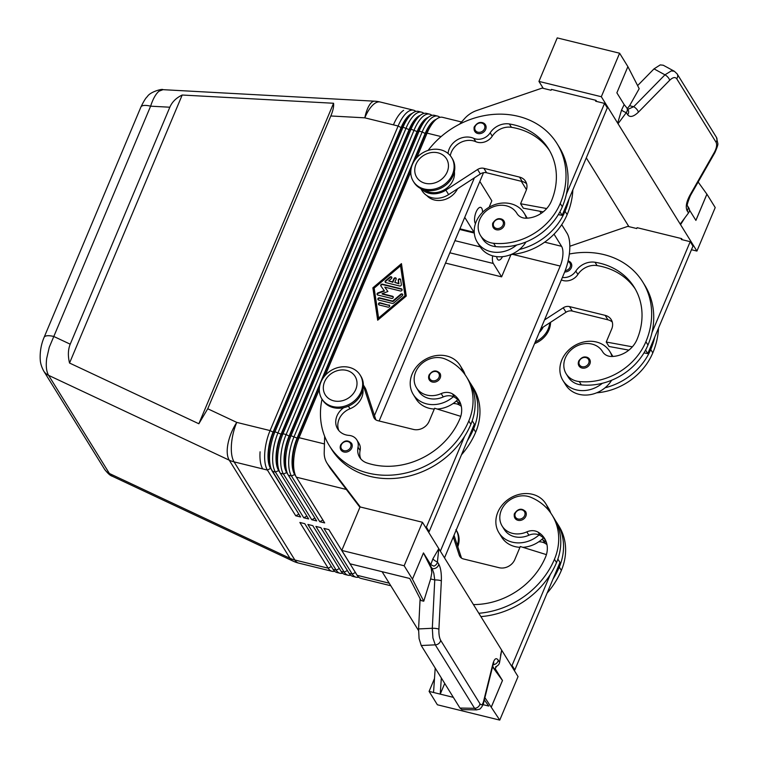 <?xml version="1.0" encoding="UTF-8"?>
<svg xmlns="http://www.w3.org/2000/svg" width="758" height="758" viewBox="0 0 758 758"><rect width="100%" height="100%" fill="white"/><g stroke="black" fill="none" stroke-linecap="round" stroke-linejoin="round"><path stroke-width="1.14" d="M340.892 449.864L340.617 445.022C344.085 440.227 347.733 439.64 351.541 443.269A6.263 5.334 148.2 0 1 351.788 447.931A6.263 5.334 148.2 0 1 346.908 451.986A6.263 5.334 148.2 0 1 341.318 450.441A6.263 5.334 148.2 0 1 340.892 449.864A6.263 5.334 148.2 0 1 340.645 445.192M322.036 399.163A80.168 68.296 -31.8 0 0 329.36 445.695A80.168 68.296 -31.8 0 0 401.209 473.958A80.168 68.296 -31.8 0 0 468.795 420.993A59.257 50.483 -31.8 0 0 466.473 376.849A59.257 50.483 -31.8 0 0 445.003 358.951A21.29 18.145 -31.8 0 0 420.482 364.825A21.29 18.145 -31.8 0 0 416.512 387.812A21.29 18.145 -31.8 0 0 424.234 394.236A21.29 18.145 -31.8 0 0 441.175 393.601A12.526 10.669 148.2 0 1 452.45 393.885A25.052 21.347 148.2 0 1 458.903 400.139A25.052 21.347 148.2 0 1 459.879 418.804A70.143 59.759 148.2 0 1 366.891 462.939A17.538 14.942 148.2 0 1 359.633 457.311A17.538 14.942 148.2 0 1 358.022 447.192A12.526 10.669 -31.8 0 0 356.866 439.972A12.526 10.669 -31.8 0 0 348.87 435.386A17.538 14.942 148.2 0 1 337.67 428.962A17.538 14.942 148.2 0 1 343.715 407.69M429.293 379.891L429.009 375.058C432.486 370.255 436.125 369.667 439.943 373.296A6.263 5.334 148.2 0 1 440.18 377.967A6.263 5.334 148.2 0 1 435.31 382.013A6.263 5.334 148.2 0 1 429.72 380.469A6.263 5.334 148.2 0 1 429.293 379.891A6.263 5.334 148.2 0 1 429.047 375.229M416.512 387.812L418.587 391.156A21.29 18.145 -31.8 0 0 426.299 397.58A21.29 18.145 -31.8 0 0 443.24 396.946A12.526 10.669 148.2 0 1 453.407 396.661A12.526 10.669 148.2 0 1 454.525 397.23A25.052 21.347 148.2 0 1 459.85 401.873M338.845 430.553A17.538 14.942 148.2 0 1 349.997 408.761A18.789 16.003 -31.8 0 0 362.949 389.129M321.828 398.822L322.52 399.94A22.55 19.206 -31.8 0 0 342.73 407.889A22.55 19.206 -31.8 0 0 361.737 392.995A22.55 19.206 -31.8 0 0 360.855 376.195L360.164 375.077A22.55 19.206 -31.8 0 0 339.954 367.128A22.55 19.206 -31.8 0 0 320.947 382.023A22.55 19.206 -31.8 0 0 321.828 398.822A22.55 19.206 -31.8 0 0 342.038 406.771A22.55 19.206 -31.8 0 0 361.045 391.877A22.55 19.206 -31.8 0 0 360.164 375.077M324.576 381.786A17.538 14.942 -31.8 0 0 333.766 400.84A17.538 14.942 -31.8 0 0 355.758 389.441A17.538 14.942 -31.8 0 0 346.567 370.387A17.538 14.942 -31.8 0 0 324.576 381.786M329.36 445.695L331.426 449.039A80.168 68.296 -31.8 0 0 464.597 436.324A80.168 68.296 -31.8 0 0 470.86 424.338A59.257 50.483 -31.8 0 0 468.548 380.194L466.473 376.849M360.325 506.988L327.987 464.55A25.052 21.347 148.2 0 1 326.992 463.1A25.052 21.347 148.2 0 1 324.216 452.554L324.651 436.305M464.597 436.324L426.403 527.18L425.333 526.924M484.902 697.625L499.759 720.1L518.046 676.591L501.692 650.184L499.588 662.331L498.252 660.18C496.177 657.338 494.368 658.626 492.842 664.046L483.576 701.349C482.571 704.874 481.368 705.67 479.966 703.746L440.663 640.292A5.012 4.273 148.2 0 1 438.835 643.485A5.012 4.273 148.2 0 1 435.272 644.85L474.584 708.304A5.012 4.273 -31.8 0 0 478.137 706.939A5.012 4.273 -31.8 0 0 479.966 703.746M422.443 522.253L360.069 506.931L341.782 550.441L404.156 565.762L422.443 522.253L501.692 650.184L500.555 655.272M432.951 558.712A5.012 1.99 -155.2 0 0 437.423 561.972L438.806 548.659L432.951 558.712L430.762 564.691L423.466 552.923L412.447 579.15L404.156 565.762M440.663 640.292C439.337 637.819 438.749 634.133 438.901 629.235L441.346 580.912C441.582 573.418 440.72 567.818 438.759 564.123L437.423 561.972A5.012 4.273 148.2 0 1 435.064 565.553A5.012 4.273 148.2 0 1 433.964 566.141A5.012 4.273 148.2 0 1 433.946 566.141L430.762 564.691M341.782 550.441L350.073 563.819L409.746 578.487L421.069 600.563L423.741 601.217L430.658 578.951L431.823 572.754L431.226 568.32L423.457 552.952M427.474 561.005L432.145 568.547L433.813 573.237L434.76 579.955L432.316 628.278L432.913 637.933L435.272 644.85L421.23 645.522L459.964 708.048L461.982 709.63L476.498 709.886M441.346 580.912A5.012 1.004 -177.1 0 0 438.74 580.183A5.012 1.004 -177.1 0 0 434.76 579.955L430.658 578.951M438.901 629.235A5.012 1.004 -177.1 0 0 436.295 628.505A5.012 1.004 -177.1 0 0 432.316 628.278L418.587 628.932L419.07 638.596L421.23 645.522M459.964 708.048L474.584 708.304L476.45 709.886L479.302 709.213C479.643 709.858 483.377 705.48 483.651 702.619A5.012 3.146 -166 0 0 483.576 701.349M483.604 702.799A5.012 3.146 -166 0 0 483.661 702.628L492.927 665.325A5.012 3.146 -166 0 0 492.842 664.046M491.468 706.721L502.488 680.495A5.012 4.273 148.2 0 1 502.459 680.495L492.539 666.888M502.488 680.495L495.201 668.727L496.528 666.329M495.628 666.841L496.376 666.396A5.012 4.273 -31.8 0 1 496.111 666.509L495.201 668.727M496.376 666.396A5.012 4.273 -31.8 0 0 497.229 665.922A5.012 4.273 -31.8 0 0 499.588 662.331M418.587 628.932L420.112 598.716M483.026 704.646L488.768 706.058L484.334 699.899M502.459 680.495L491.44 706.712M382.089 571.684L418.53 630.523M444.728 683.451L440.237 694.129L429.094 691.391L437.385 704.779L499.759 720.1M453.331 697.351L440.237 694.129L441.336 677.974M435.206 668.092L433.548 692.49M434.495 678.543L429.094 691.391M480.894 616.614A80.168 68.296 -31.8 0 0 550.251 574.602L512.057 665.458L510.987 665.202M423.741 601.217L412.447 579.15M557.879 559.044L559.991 562.455L514.824 669.92L513.753 669.655M514.824 669.92L512.057 665.458M453.293 536.967L459.244 555.188A7.514 6.405 -31.8 0 0 459.793 556.381A7.514 6.405 -31.8 0 0 463.441 558.949L499.077 567.704A12.526 10.669 -31.8 0 0 514.796 559.565L520.282 546.518L546.414 554.629M454.033 535.214L461.508 558.125M553.018 579.065A80.168 68.296 -31.8 0 0 559.281 567.079A59.257 50.483 -31.8 0 0 556.959 522.925A59.257 50.483 -31.8 0 0 555.51 520.737M543.42 537.896A27.553 23.479 148.2 0 1 541.828 539.393A12.526 10.669 148.2 0 1 542.946 539.961A25.052 21.347 148.2 0 1 546.471 542.633M541.828 539.393A27.553 23.479 148.2 0 1 522.849 547.314M519.941 547.323A27.553 23.479 148.2 0 1 515.042 546.613A27.553 23.479 148.2 0 1 501.682 537.195L498.916 532.732A27.553 23.479 148.2 0 1 502.734 504.402A27.553 23.479 148.2 0 1 532.4 494.292A27.553 23.479 148.2 0 1 545.769 503.71A27.553 23.479 148.2 0 1 548.29 509.859M545.769 503.71L548.527 508.173A27.553 23.479 148.2 0 1 550.687 512.948M473.437 604.571A70.143 59.759 -31.8 0 0 545.533 557.083A25.052 21.347 -31.8 0 0 544.557 538.417A25.052 21.347 -31.8 0 0 538.104 532.163A12.526 10.669 -31.8 0 0 526.829 531.879A21.29 18.145 148.2 0 1 509.888 532.514A21.29 18.145 148.2 0 1 502.166 526.09L504.241 529.435A21.29 18.145 -31.8 0 0 511.953 535.859A21.29 18.145 -31.8 0 0 528.894 535.224A12.526 10.669 148.2 0 1 539.071 534.94A27.553 23.479 148.2 0 1 512.285 542.15A27.553 23.479 148.2 0 1 498.916 532.732M360.799 458.903A17.538 14.942 148.2 0 1 360.088 450.536A12.526 10.669 -31.8 0 0 358.941 443.316L356.866 439.972M453.407 396.661A27.553 23.479 148.2 0 1 426.631 403.872A27.553 23.479 148.2 0 1 413.262 394.454A27.553 23.479 148.2 0 1 417.08 366.123A27.553 23.479 148.2 0 1 446.746 356.014A27.553 23.479 148.2 0 1 460.115 365.432A27.553 23.479 148.2 0 1 462.636 371.581M434.287 409.045A27.553 23.479 148.2 0 1 429.388 408.335A27.553 23.479 148.2 0 1 416.028 398.916L413.262 394.454M460.115 365.432L462.873 369.895A27.553 23.479 148.2 0 1 465.033 374.67M457.766 399.618A27.553 23.479 148.2 0 1 456.174 401.124A27.553 23.479 148.2 0 1 437.195 409.036M472.225 420.766L474.337 424.177L467.364 440.786A80.168 68.296 -31.8 0 0 473.627 428.801A59.257 50.483 -31.8 0 0 471.305 384.647L473.38 387.992A59.257 50.483 148.2 0 1 475.702 432.145A80.168 68.296 148.2 0 1 461.461 454.819M461.328 406.354A25.052 21.347 -31.8 0 0 459.357 405.028A12.526 10.669 -31.8 0 0 453.047 403.559M439.924 117.357A30.064 12.081 103.8 0 0 437.631 116.116A30.064 12.081 103.8 0 0 432.363 117.386A30.064 12.081 103.8 0 0 422.178 131.92L294.151 436.494A30.064 12.081 103.8 0 0 288.817 458.865A30.064 12.081 103.8 0 0 291.46 475.977L319.781 521.703L324.68 522.906L296.359 477.18A30.064 12.081 -76.2 0 1 295.743 476.043A30.064 12.081 -76.2 0 1 293.716 460.078A30.064 12.081 -76.2 0 1 299.05 437.698L319.326 389.451M325.286 375.267L410.779 171.905M416.739 157.721L427.076 133.133A30.064 12.081 -76.2 0 1 436.655 119.015A30.064 12.081 -76.2 0 1 437.262 118.589A30.064 12.081 -76.2 0 1 442.539 117.319L461.537 121.981M474.394 177.836L374.461 415.574M406.269 296.027L377.683 320.208L372.87 287.822L401.456 263.642L406.269 296.027M401.55 264.248L373.144 288.267L377.872 320.047M378.593 318.028L378.877 318.474L405.265 296.16L400.546 265.821L374.158 288.135L378.593 318.028L404.99 295.715L405.265 296.16M404.99 295.715L400.546 265.821M449.845 252.793L493.316 263.481L501.606 276.859L510.996 254.536A59.257 50.483 -31.8 0 0 567.145 214.599A80.168 68.296 -31.8 0 0 572.849 189.832M426.839 195.592A18.789 16.003 -31.8 0 0 457.529 188.789M421.259 188.808A20.04 17.074 -31.8 0 0 445.875 190.116L477.587 169.508A7.514 6.405 148.2 0 1 483.86 168.323L519.505 177.078A12.526 10.669 148.2 0 1 525.578 181.361A12.526 10.669 148.2 0 1 526.071 190.694L520.585 203.741L523.352 208.204L543.221 211.852M420.728 188.553L422.178 190.883A20.04 17.074 -31.8 0 0 448.632 194.579L480.354 173.961A7.514 6.405 148.2 0 1 486.627 172.777L522.271 181.532A12.526 10.669 148.2 0 1 526.639 183.787M549.588 150.69A70.143 59.759 -31.8 0 0 511.451 127.316A17.538 14.942 -31.8 0 0 492.245 136.165A12.526 10.669 148.2 0 1 475.806 141.689A17.538 14.942 -31.8 0 0 450.28 155.674M454.393 171.583A18.789 16.003 148.2 0 1 444.88 189.481A18.789 16.003 148.2 0 1 424.622 190.031M520.585 203.741L546.707 208.545M559.935 211.785L562.133 215.329L558.314 214.628M428.128 150.397A80.168 68.296 148.2 0 1 557.102 143.717L559.177 147.061A80.168 68.296 148.2 0 1 566.349 194.256L604.543 103.401L607.31 107.863L562.133 215.329M604.543 103.401L595.636 101.212L595.996 100.34L551.445 89.397L551.085 90.268L542.169 88.08L476.82 110.478A25.052 21.347 -31.8 0 0 464.626 118.551L459.604 124.141M627.254 108.584L629.585 105.722L639.193 88.686L627.889 66.628L619.608 53.221L601.321 96.73L680.561 224.662L684.881 217.792M601.321 96.73L538.947 81.409L543.24 88.345M628.894 226.623L586.294 157.853M689.477 210.032L695.901 220.398L706.92 194.181L715.211 207.559L696.924 251.069L691.457 249.723M696.924 251.069L680.561 224.662L680.589 223.563L688.491 212.96A5.012 4.273 -31.8 0 0 689.306 209A5.012 4.273 -31.8 0 0 688.918 208.137A5.012 4.273 -31.8 0 0 688.861 208.052A5.012 4.273 -31.8 0 0 688.842 208.024L688.605 208.63M682.352 239.755L681.65 238.618L637.099 227.675L636.739 228.546L627.823 226.358L569.827 246.246M596.698 101.477L595.996 100.34M716.026 142.201C717.201 144.645 716.642 148.047 714.33 152.405L689.875 195.318L690.396 195.621L714.841 152.699C717.248 147.279 718.233 144.191 717.807 143.433L716.452 137.378L677.15 73.924A5.012 4.273 148.2 0 1 677.661 75.336A5.012 4.273 148.2 0 1 676.723 78.747L716.026 142.201A5.012 4.273 -31.8 0 0 716.964 138.79A5.012 4.273 -31.8 0 0 716.462 137.378M676.998 73.697A5.012 4.273 148.2 0 1 677.15 73.924L674.364 71.261L671.275 70.911L664.965 74.824A5.012 2.141 44.4 0 1 667.997 77.307A5.012 2.141 44.4 0 1 669.655 80.291C672.82 77.307 675.17 76.785 676.723 78.747M674.355 71.261L663.222 65.216L660.227 64.913L654.012 68.874L664.965 74.824L633.688 106.726A5.012 2.141 44.4 0 1 636.72 109.199A5.012 2.141 44.4 0 1 638.378 112.193L669.655 80.291M629.585 105.722L633.688 106.726L627.747 109.389M627.899 66.609L616.87 92.827L624.166 104.604L621.588 109.957L617.675 123.147L618.414 123.203L626.316 112.601A5.012 1.364 20.9 0 1 621.588 109.957M624.166 104.604L626.639 107.617M626.677 107.655A5.012 4.273 148.2 0 1 626.695 107.693A5.012 4.273 148.2 0 1 626.752 107.778A5.012 4.273 148.2 0 1 627.141 108.631A5.012 4.273 148.2 0 1 626.316 112.601L627.652 114.752C629.955 117.642 633.527 116.789 638.378 112.193M637.611 85.607L654.012 68.874M698.146 182.024L706.892 194.171L695.882 220.37M612.019 356.487A27.553 23.479 -31.8 0 0 609.783 351.428A27.553 23.479 -31.8 0 0 596.413 342.01A27.553 23.479 -31.8 0 0 566.747 352.119A27.553 23.479 -31.8 0 0 562.929 380.45L565.695 384.912A27.553 23.479 -31.8 0 0 579.055 394.331A27.553 23.479 -31.8 0 0 605.083 387.764A59.257 50.483 148.2 0 0 650.734 349.533A80.168 68.296 148.2 0 0 654.77 336.997L692.964 246.142L690.197 241.679L681.29 239.49L681.65 238.618M619.608 53.221L557.234 37.9L538.947 81.409M658.503 328.11A80.168 68.296 148.2 0 1 652.799 352.877A59.257 50.483 148.2 0 1 596.641 392.815M543.192 327.068A18.789 16.003 148.2 0 1 539.241 332.516M612.881 356.45A27.553 23.479 -31.8 0 0 612.54 355.89A27.553 23.479 -31.8 0 0 611.014 353.749M562.929 380.45A27.553 23.479 -31.8 0 0 576.298 389.868A27.553 23.479 -31.8 0 0 602.316 383.302A59.257 50.483 148.2 0 1 581.348 384.903A21.29 18.145 148.2 0 1 568.254 377.152L566.179 373.808A21.29 18.145 -31.8 0 0 579.283 381.558A59.257 50.483 -31.8 0 0 645.892 341.725A80.168 68.296 -31.8 0 0 642.756 281.995A80.168 68.296 -31.8 0 0 569.343 254.025M611.64 380.251A27.553 23.479 148.2 0 1 605.083 387.764M562.389 277.456A12.526 10.669 -31.8 0 0 575.824 271.099A17.538 14.942 148.2 0 1 595.03 262.249A70.143 59.759 148.2 0 1 634.238 287.273A70.143 59.759 148.2 0 1 636.985 339.537A25.052 21.347 148.2 0 1 611.952 356.487A12.526 10.669 148.2 0 1 602.686 351.873A12.526 10.669 148.2 0 1 602.572 351.693A21.29 18.145 -31.8 0 0 602.383 351.38A21.29 18.145 -31.8 0 0 589.288 343.63A21.29 18.145 -31.8 0 0 568.187 353.067A21.29 18.145 -31.8 0 0 566.179 373.808M654.77 336.997L647.787 353.607L643.968 352.906M568.121 260.932A6.263 5.334 148.2 0 1 571.077 263.054A6.263 5.334 148.2 0 1 571.324 267.726A6.263 5.334 148.2 0 1 564.691 271.961M583.253 357.255A6.263 5.334 148.2 0 1 589.61 359.292A6.263 5.334 148.2 0 1 589.857 363.963A6.263 5.334 148.2 0 1 584.57 368.094A6.263 5.334 148.2 0 1 578.96 365.887A6.263 5.334 148.2 0 1 578.714 361.225M642.756 281.995L644.831 285.34A80.168 68.296 148.2 0 1 652.003 332.535A80.168 68.296 148.2 0 1 647.967 345.07A59.257 50.483 148.2 0 1 602.316 383.302M635.242 288.969A70.143 59.759 -31.8 0 0 597.105 265.594A17.538 14.942 -31.8 0 0 577.899 274.443A12.526 10.669 148.2 0 1 561.46 279.967A17.538 14.942 -31.8 0 0 561.346 279.92M566.349 194.256A80.168 68.296 148.2 0 1 562.313 206.792A59.257 50.483 148.2 0 1 516.662 245.024A59.257 50.483 148.2 0 1 495.694 246.625A21.29 18.145 148.2 0 1 482.6 238.874L480.525 235.53A21.29 18.145 148.2 0 1 482.533 214.789A21.29 18.145 148.2 0 1 503.634 205.352A21.29 18.145 148.2 0 1 516.729 213.102A21.29 18.145 148.2 0 1 516.918 213.415A12.526 10.669 -31.8 0 0 517.032 213.595A12.526 10.669 -31.8 0 0 526.298 218.209A25.052 21.347 -31.8 0 0 551.331 201.258A70.143 59.759 -31.8 0 0 548.584 148.994A70.143 59.759 -31.8 0 0 509.376 123.971A17.538 14.942 -31.8 0 0 490.17 132.821A12.526 10.669 148.2 0 1 473.731 138.344A17.538 14.942 -31.8 0 0 448.044 153.457M526.365 218.209A27.553 23.479 -31.8 0 0 524.129 213.15A27.553 23.479 -31.8 0 0 510.759 203.731A27.553 23.479 -31.8 0 0 481.093 213.841A27.553 23.479 -31.8 0 0 477.275 242.172A27.553 23.479 -31.8 0 0 490.644 251.59A27.553 23.479 -31.8 0 0 516.662 245.024M477.275 242.172L480.041 246.634A27.553 23.479 -31.8 0 0 493.401 256.052A27.553 23.479 -31.8 0 0 519.429 249.486A27.553 23.479 148.2 0 0 525.986 241.973M527.227 218.171A27.553 23.479 -31.8 0 0 526.886 217.612L524.129 213.15M557.102 143.717A80.168 68.296 148.2 0 1 560.238 203.447A59.257 50.483 148.2 0 1 493.629 243.28A21.29 18.145 148.2 0 1 480.525 235.53M497.599 218.977A6.263 5.334 148.2 0 1 503.956 221.014A6.263 5.334 148.2 0 1 504.193 225.685A6.263 5.334 148.2 0 1 498.916 229.816A6.263 5.334 148.2 0 1 493.306 227.608A6.263 5.334 148.2 0 1 493.06 222.947M479.075 122.739A6.263 5.334 148.2 0 1 485.423 124.776A6.263 5.334 148.2 0 1 485.67 129.447A6.263 5.334 148.2 0 1 480.392 133.579A6.263 5.334 148.2 0 1 474.773 131.371A6.263 5.334 148.2 0 1 474.527 126.709M569.116 198.719A80.168 68.296 148.2 0 1 565.07 211.255A59.257 50.483 148.2 0 1 519.429 249.486M451.607 157.531L452.299 158.649A22.55 19.206 148.2 0 1 453.18 175.449A22.55 19.206 148.2 0 1 434.173 190.343A22.55 19.206 148.2 0 1 413.972 182.394L413.281 181.276A22.55 19.206 148.2 0 1 412.399 164.477A22.55 19.206 148.2 0 1 431.406 149.582A22.55 19.206 148.2 0 1 451.616 157.531A22.55 19.206 148.2 0 1 452.498 174.331A22.55 19.206 148.2 0 1 433.481 189.225A22.55 19.206 148.2 0 1 413.281 181.276M447.211 171.895A17.538 14.942 148.2 0 1 425.219 183.294A17.538 14.942 148.2 0 1 416.019 164.23A17.538 14.942 148.2 0 1 438.02 152.841A17.538 14.942 148.2 0 1 447.211 171.895M549.777 322.785A22.55 19.206 148.2 0 1 548.233 328.887A22.55 19.206 148.2 0 1 535.3 341.896M550.545 322.292A22.55 19.206 148.2 0 1 548.925 330.005A22.55 19.206 148.2 0 1 534.58 343.601M444.51 557.869L564.359 272.747A30.064 12.081 -76.2 0 0 569.694 250.367A30.064 12.081 -76.2 0 0 567.05 233.256L561.725 224.671M390.787 585.735L360.95 578.401A30.064 12.081 -76.2 0 1 357.151 575.313L328.83 529.596L323.931 528.392L352.252 574.109A30.064 12.081 103.8 0 0 356.052 577.198A30.064 12.081 103.8 0 0 358.657 577.16M356.052 577.198L352.934 576.431A30.064 12.081 -76.2 0 1 349.135 573.342L320.814 527.625L315.906 526.422L344.227 572.138A30.064 12.081 103.8 0 0 348.036 575.227L344.909 574.46A30.064 12.081 -76.2 0 1 341.109 571.371L312.789 525.654L307.89 524.451L336.211 570.168A30.064 12.081 103.8 0 0 340.01 573.256L336.893 572.489A30.064 12.081 -76.2 0 1 333.094 569.4L304.773 523.683L299.874 522.48L328.195 568.197A30.064 12.081 103.8 0 0 331.995 571.286A30.064 12.081 103.8 0 0 334.6 571.248M431.908 115.387A30.064 12.081 103.8 0 0 429.615 114.145A30.064 12.081 103.8 0 0 424.347 115.415A30.064 12.081 103.8 0 0 414.152 129.959L286.126 434.524A30.064 12.081 103.8 0 0 280.792 456.903A30.064 12.081 103.8 0 0 283.445 474.006L311.765 519.732L316.664 520.935L288.343 475.209A30.064 12.081 -76.2 0 1 287.718 474.072A30.064 12.081 -76.2 0 1 285.7 458.107A30.064 12.081 -76.2 0 1 291.025 435.727L419.06 131.162A30.064 12.081 -76.2 0 1 428.64 117.045A30.064 12.081 -76.2 0 1 429.246 116.618A30.064 12.081 -76.2 0 1 434.514 115.349L437.631 116.116M423.893 113.416A30.064 12.081 103.8 0 0 421.6 112.175A30.064 12.081 103.8 0 0 416.322 113.444A30.064 12.081 103.8 0 0 406.136 127.988L278.11 432.553A30.064 12.081 103.8 0 0 272.776 454.933A30.064 12.081 103.8 0 0 275.419 472.035L303.75 517.761L308.648 518.965L280.327 473.238A30.064 12.081 -76.2 0 1 279.702 472.101A30.064 12.081 -76.2 0 1 277.674 456.136A30.064 12.081 -76.2 0 1 283.009 433.756L411.035 129.192A30.064 12.081 -76.2 0 1 420.614 115.074A30.064 12.081 -76.2 0 1 421.221 114.648A30.064 12.081 -76.2 0 1 426.498 113.378L429.615 114.145M415.867 111.445A30.064 12.081 103.8 0 0 413.574 110.204A30.064 12.081 103.8 0 0 408.306 111.473A30.064 12.081 103.8 0 0 398.121 126.017L270.085 430.582A30.064 12.081 103.8 0 0 264.76 452.962A30.064 12.081 103.8 0 0 267.403 470.064L295.724 515.791L300.623 516.994L272.302 471.268A30.064 12.081 -76.2 0 1 271.686 470.131A30.064 12.081 -76.2 0 1 269.659 454.165A30.064 12.081 -76.2 0 1 274.993 431.785L403.019 127.221A30.064 12.081 -76.2 0 1 412.598 113.103A30.064 12.081 -76.2 0 1 413.205 112.677A30.064 12.081 -76.2 0 1 418.482 111.407L421.6 112.175M340.01 573.256A30.064 12.081 103.8 0 0 342.616 573.219M328.82 529.596L355.388 572.48A27.553 11.076 103.8 0 0 355.53 572.707M348.036 575.227A30.064 12.081 103.8 0 0 350.641 575.189M320.805 527.625L347.372 570.509A27.553 11.076 103.8 0 0 347.515 570.736M312.789 525.654L339.357 568.538A27.553 11.076 103.8 0 0 339.499 568.765M304.763 523.683L331.331 566.567A27.553 11.076 103.8 0 0 331.473 566.795M207.739 408.761L198.842 423.76L69.537 363.035C67.803 355.834 68.031 349.552 70.219 344.189L169.83 107.219C172.132 101.913 176.254 97.848 182.195 95.025L333.567 103.259C333.946 106.423 333.027 110.668 330.82 115.974L207.739 408.761L236.761 422.396A30.064 13.767 115.2 0 0 228.016 443.572A30.064 13.767 115.2 0 0 229.248 460.182A30.064 25.611 -31.8 0 0 231.597 461.139A30.064 25.611 -31.8 0 0 234.08 461.878L262.723 468.918A30.064 12.081 -76.2 0 1 260.079 451.806A30.064 12.081 103.8 0 0 262.723 468.918L267.403 470.064L270.549 468.435A27.553 11.076 -76.2 0 1 268.124 452.753A27.553 11.076 -76.2 0 1 273.003 432.24L401.039 127.676A27.553 11.076 -76.2 0 1 410.372 114.344A27.553 11.076 -76.2 0 1 412.181 113.416M43.481 370.643A15.027 12.81 -31.8 0 0 43.708 371.032A15.027 12.81 -31.8 0 0 48.607 375.352L229.248 460.182L290.03 558.314L109.389 473.485A15.027 12.81 148.2 0 1 104.519 469.193A15.027 12.81 148.2 0 1 104.5 469.164C107.674 473.343 110.28 475.702 112.317 476.242L109.389 473.485L48.607 375.352C46.39 371.562 45.755 365.924 46.693 358.42L49.27 347.249L53.799 336.476A15.027 5.041 -157.2 0 0 45.565 336.116A15.027 5.041 -157.2 0 0 44.097 337.338A15.027 5.041 -157.2 0 0 44.011 337.566M104.519 469.193L43.727 371.06A15.027 12.81 -31.8 0 0 43.727 371.06C39.852 363.821 40.335 359.311 40.193 359.065C39.909 351.39 41.216 344.141 44.106 337.338L140.903 107.039A15.027 5.041 22.8 0 1 142.371 105.817A15.027 5.041 22.8 0 1 150.615 106.177C152.974 98.9 155.769 93.907 159.019 91.197L162.979 89.671L374.708 101.193A30.064 9.968 93.1 0 0 371.278 102.747A30.064 9.968 93.1 0 0 364.788 117.831A30.064 12.081 -76.2 0 1 380.251 102.017A30.064 30.064 0 0 0 374.708 101.193M330.82 115.974L364.788 117.831L393.44 124.862A30.064 12.081 -76.2 0 1 403.626 110.327A30.064 12.081 103.8 0 0 393.44 124.862L398.121 126.017L401.484 127.789L273.449 432.354A27.553 11.076 103.8 0 0 268.569 452.867A27.553 11.076 103.8 0 0 270.426 467.506L271.686 470.131M319.781 521.703L322.927 520.073L294.606 474.347A27.553 11.076 -76.2 0 1 292.181 458.666A27.553 11.076 -76.2 0 1 297.07 438.152L425.096 133.588A27.553 11.076 -76.2 0 1 434.429 120.257A27.553 11.076 -76.2 0 1 436.238 119.328M311.765 519.732L314.911 518.102L286.581 472.376A27.553 11.076 -76.2 0 1 284.155 456.695A27.553 11.076 -76.2 0 1 289.044 436.182L417.071 131.617A27.553 11.076 -76.2 0 1 426.413 118.286A27.553 11.076 -76.2 0 1 428.223 117.357M303.75 517.761L306.895 516.132L278.565 470.405A27.553 11.076 -76.2 0 1 276.139 454.724A27.553 11.076 -76.2 0 1 281.029 434.211L409.055 129.646A27.553 11.076 -76.2 0 1 418.397 116.315A27.553 11.076 -76.2 0 1 420.197 115.387M69.537 363.035L182.195 95.025M198.842 423.76L333.567 103.259M493.316 263.481A10.025 4.027 -76.2 0 1 492.435 257.777A10.025 4.027 -76.2 0 1 492.653 255.853M474.262 232.64A10.025 4.027 -76.2 0 1 473.977 232.251L459.926 228.802M464.739 217.347L473.977 232.251M489.137 207.218L491.828 200.823L479.833 181.446M502.516 256.649A8.764 3.525 -76.2 0 1 498.556 260.079A8.764 3.525 -76.2 0 1 497.447 259.179A8.764 3.525 -76.2 0 1 496.698 256.63M501.606 276.859L445.514 263.073M475.446 223.648A8.764 3.525 -76.2 0 1 475.342 223.496A8.764 3.525 -76.2 0 1 475.569 213.472A8.764 3.525 -76.2 0 1 480.629 207.37A8.764 3.525 -76.2 0 1 481.747 208.27A8.764 3.525 -76.2 0 1 482.552 212.278M521.286 181.295L526.459 189.642M539.829 211.236L541.155 213.368M554.032 234.165L561.564 246.312A15.027 6.045 -76.2 0 1 560.219 266.058L440.36 551.18M379.133 421.003L483.509 172.701M270.919 468.529L298.87 514.161L295.724 515.791M412.598 113.103L410.267 114.846A27.553 11.076 103.8 0 0 401.484 127.789L403.019 127.221L409.5 129.76L281.474 434.325A27.553 11.076 103.8 0 0 276.585 454.838A27.553 11.076 103.8 0 0 278.442 469.477L279.702 472.101M420.614 115.074L418.283 116.817A27.553 11.076 103.8 0 0 409.5 129.76L411.035 129.192L417.516 131.731L289.49 436.295A27.553 11.076 103.8 0 0 284.601 456.809A27.553 11.076 103.8 0 0 286.458 471.448L287.718 474.072M428.64 117.045L426.299 118.788A27.553 11.076 103.8 0 0 417.516 131.731L419.06 131.162L422.178 131.92L425.541 133.692L413.697 161.88M411.471 167.167L322.245 379.426M320.018 384.713L297.515 438.266A27.553 11.076 103.8 0 0 292.626 458.779A27.553 11.076 103.8 0 0 294.483 473.409L295.743 476.043M436.655 119.015L434.325 120.759A27.553 11.076 103.8 0 0 425.541 133.692L427.076 133.133L441.128 136.582M399.703 286.012L385.841 282.611A1.251 1.071 148.2 0 1 385.557 280.735L389.953 277.021A1.251 1.071 148.2 0 1 391.431 278.584L388.683 280.905L392.568 281.862L393.942 278.593A1.251 1.071 148.2 0 1 396.169 279.143L394.795 282.412L398.689 283.369L398.225 280.252A1.251 1.071 148.2 0 1 400.612 279.636L401.352 284.62A1.251 1.071 148.2 0 1 399.703 286.012M388.949 304.972A1.251 1.071 148.2 0 1 388.039 307.151L379.218 304.981A1.251 1.071 148.2 0 1 380.128 302.802L389.224 305.417L380.402 303.247A1.251 1.071 -31.8 0 0 378.782 304.754M393.582 303.115A1.251 1.071 148.2 0 1 392.388 303.418L378.517 300.007A1.251 1.071 148.2 0 1 379.436 297.837L392.663 301.087L400.906 294.113A1.251 1.071 148.2 0 1 402.375 295.667L393.582 303.115M382.051 293.678L392.606 296.274A1.251 1.071 148.2 0 1 391.696 298.444L377.778 295.033A1.251 1.071 148.2 0 1 377.939 292.901L384.173 290.598L380.867 285.946A1.251 1.071 148.2 0 1 382.354 284.155L401.361 288.817A1.251 1.071 148.2 0 1 400.442 290.996L384.789 287.149L387.897 291.517L382.051 293.678L382.326 294.123L392.881 296.719A1.251 1.071 -31.8 0 1 393.326 296.946M400.594 279.531A1.251 1.071 -31.8 0 0 398.509 280.697L398.964 283.814L394.795 282.412M396.226 278.451A1.251 1.071 -31.8 0 0 394.217 279.048L392.852 282.308L388.683 280.905M391.867 277.381A1.251 1.071 -31.8 0 0 390.228 277.466L385.831 281.18A1.251 1.071 -31.8 0 0 385.396 282.383M402.811 294.474A1.251 1.071 -31.8 0 0 401.181 294.559L392.938 301.532L379.711 298.282A1.251 1.071 -31.8 0 0 378.081 299.789M387.869 291.527L384.789 287.149M402.072 289.49A1.251 1.071 -31.8 0 0 401.636 289.262L382.629 284.601A1.251 1.071 -31.8 0 0 381.028 286.173M384.173 290.598L384.448 291.044L378.214 293.355A1.251 1.071 -31.8 0 0 377.342 294.805M540.909 328.555L566.008 312.239A7.514 6.405 148.2 0 1 572.281 311.055L607.925 319.81A12.526 10.669 148.2 0 1 612.293 322.065M544.519 319.942L563.241 307.786A7.514 6.405 148.2 0 1 569.523 306.602L605.159 315.356A12.526 10.669 148.2 0 1 611.232 319.639A12.526 10.669 148.2 0 1 611.725 328.963L606.239 342.019L609.006 346.482L628.875 350.13M647.787 353.607L645.589 350.063M652.003 332.535L690.197 241.679M606.239 342.019L632.361 346.823M456.174 401.124A12.526 10.669 148.2 0 1 457.292 401.683A25.052 21.347 148.2 0 1 460.817 404.355M471.305 384.647A59.257 50.483 -31.8 0 0 469.856 382.458M363.357 385.576A20.04 17.074 148.2 0 1 363.508 386.04L373.59 416.919A7.514 6.405 -31.8 0 0 374.139 418.103A7.514 6.405 -31.8 0 0 377.787 420.671L413.423 429.426A12.526 10.669 -31.8 0 0 429.132 421.287L434.628 408.24L460.76 416.35M363.357 384.998L364.806 387.329A20.04 17.074 148.2 0 1 366.275 390.503L375.854 419.847M359.917 507.291L330.753 469.003A25.052 21.347 148.2 0 1 329.758 467.563L326.992 463.1M426.403 527.18L429.17 531.642L428.099 531.377M467.364 440.786L429.17 531.642M539.071 534.94A12.526 10.669 148.2 0 1 540.179 535.508A25.052 21.347 148.2 0 1 545.504 540.151M550.251 574.602A80.168 68.296 -31.8 0 0 556.514 562.616A59.257 50.483 -31.8 0 0 554.202 518.472L552.127 515.127A59.257 50.483 148.2 0 1 554.449 559.271A80.168 68.296 148.2 0 1 478.829 613.269M502.166 526.09A21.29 18.145 148.2 0 1 506.136 503.104A21.29 18.145 148.2 0 1 530.657 497.229A59.257 50.483 148.2 0 1 552.127 515.127M515.374 518.747A6.263 5.334 -31.8 0 0 520.964 520.291A6.263 5.334 -31.8 0 0 525.834 516.245A6.263 5.334 -31.8 0 0 525.597 511.574C521.798 507.945 518.159 508.533 514.663 513.337C513.981 514.123 514.076 515.743 514.947 518.169A6.263 5.334 -31.8 0 0 515.374 518.747M514.701 513.507A6.263 5.334 -31.8 0 0 514.947 518.169M547.115 593.097A80.168 68.296 -31.8 0 0 561.356 570.423A59.257 50.483 -31.8 0 0 559.034 526.27L556.959 522.925M538.701 541.837A12.526 10.669 148.2 0 1 545.021 543.306A25.052 21.347 148.2 0 1 546.982 544.632M457.273 545.163A22.55 19.206 -31.8 0 0 456.183 530.107M457.794 546.745A22.55 19.206 -31.8 0 0 456.591 530.752L455.899 529.634M341.83 449.371A5.259 4.482 -31.8 0 0 346.52 450.669A5.259 4.482 -31.8 0 0 350.622 447.267A5.259 4.482 -31.8 0 0 347.865 441.554A5.259 4.482 -31.8 0 0 341.261 444.965A5.259 4.482 -31.8 0 0 341.83 449.371M349.997 408.761L348.396 406.174M430.222 379.407A5.259 4.482 -31.8 0 0 434.921 380.706A5.259 4.482 -31.8 0 0 439.015 377.294A5.259 4.482 -31.8 0 0 436.257 371.581A5.259 4.482 -31.8 0 0 429.663 375.002A5.259 4.482 -31.8 0 0 430.222 379.407M470.86 424.338L468.795 420.993M438.759 564.123A5.012 4.273 148.2 0 1 436.4 567.714A5.012 4.273 148.2 0 1 432.145 568.547L431.226 568.32M493.079 664.728A5.012 4.273 -31.8 0 0 495.903 663.771A5.012 4.273 -31.8 0 0 498.252 660.18M492.691 666.282L496.319 672.147M460.608 557.405L459.244 555.188M360.088 450.536L358.022 447.192M454.525 397.23L452.45 393.885M443.24 396.946L441.175 393.601M324.452 443.932L299.05 437.698L297.515 438.266L291.025 435.727L289.49 436.295L286.126 434.524L283.009 433.756L281.474 434.325L274.993 431.785L273.449 432.354L270.085 430.582L236.761 422.396A30.064 12.081 -76.2 0 0 234.08 461.878L294.862 560.01L328.195 568.197L331.331 566.567M477.587 169.508L480.354 173.961M445.875 190.116L448.632 194.579M483.86 168.323L486.627 172.777M519.505 177.078L522.271 181.532M689.875 195.318C686.312 202.007 685.412 207.171 687.155 210.809A5.012 4.273 -31.8 0 0 687.97 206.839A5.012 4.273 -31.8 0 0 687.601 206.005L687.61 206.034C686.568 206.242 687.497 202.765 690.396 195.611M714.33 152.405L714.851 152.699M626.752 107.778L628.079 109.929A5.012 4.273 148.2 0 1 628.098 109.957A5.012 4.273 148.2 0 1 628.477 110.782A5.012 4.273 148.2 0 1 627.652 114.752M687.155 210.809L688.491 212.96M650.734 349.533L652.799 352.877M567.979 261.529A5.259 4.482 148.2 0 1 570.158 267.053A5.259 4.482 148.2 0 1 565.222 270.597M579.33 360.998A5.259 4.482 148.2 0 1 583.148 357.662A5.259 4.482 148.2 0 1 587.952 358.705A5.259 4.482 148.2 0 1 588.682 363.29A5.259 4.482 148.2 0 1 582.087 366.711A5.259 4.482 148.2 0 1 579.33 360.998M645.892 341.725L647.967 345.07M579.283 381.558L581.348 384.903M595.03 262.249L597.105 265.594M575.824 271.099L577.899 274.443M495.694 246.625L493.629 243.28M562.313 206.792L560.238 203.447M511.451 127.316L509.376 123.971M492.245 136.165L490.17 132.821M475.806 141.689L473.731 138.344M503.028 225.012A5.259 4.482 148.2 0 1 496.433 228.433A5.259 4.482 148.2 0 1 493.676 222.719A5.259 4.482 148.2 0 1 497.485 219.384A5.259 4.482 148.2 0 1 502.298 220.426A5.259 4.482 148.2 0 1 503.028 225.012M484.504 128.775A5.259 4.482 148.2 0 1 477.9 132.195A5.259 4.482 148.2 0 1 475.143 126.482A5.259 4.482 148.2 0 1 478.961 123.147A5.259 4.482 148.2 0 1 483.765 124.189A5.259 4.482 148.2 0 1 484.504 128.775M567.145 214.599L565.07 211.255M389.214 583.196L357.151 575.313M339.357 568.547L336.211 570.168L333.094 569.4M347.382 570.518L344.227 572.138L341.109 571.371M355.398 572.48L352.252 574.109L349.135 573.342M296.359 477.18L346.33 489.46M288.343 475.209L291.46 475.977L294.976 474.442M280.327 473.238L283.445 474.006L286.95 472.471M272.302 471.268L275.419 472.035L278.935 470.5M292.389 559.271A30.064 25.611 -31.8 0 0 294.862 560.01A30.064 12.081 -76.2 0 0 298.661 563.099A30.064 30.064 0 0 1 293.062 561.119A30.064 13.767 115.2 0 1 290.03 558.314A30.064 25.611 -31.8 0 0 292.389 559.271M70.219 344.189L53.799 336.476L150.615 106.177L169.83 107.219M480.184 246.871L454.942 240.665M561.564 246.312L544.67 242.162M560.219 266.058L512.702 254.385M607.925 319.81L605.159 315.356M572.281 311.055L569.523 306.602M566.008 312.239L563.241 307.786M475.702 432.145L473.627 428.801M459.357 405.028L457.292 401.683M363.508 386.04L366.275 390.503M327.987 464.55L330.753 469.003M373.59 416.919L374.954 419.127M554.449 559.271L556.514 562.616M538.104 532.163L540.179 535.508M526.829 531.879L528.894 535.224M524.669 515.573A5.259 4.482 -31.8 0 0 521.911 509.859A5.259 4.482 -31.8 0 0 515.317 513.28A5.259 4.482 -31.8 0 0 515.876 517.686A5.259 4.482 -31.8 0 0 520.575 518.984A5.259 4.482 -31.8 0 0 524.669 515.573M559.281 567.079L561.356 570.423M542.946 539.961L545.021 543.306M492.918 665.316L493.837 662.814L493.013 663.402M688.918 208.137L687.601 206.005M609.783 351.428L612.54 355.89M602.383 351.38L602.875 352.167M568.13 260.875L571.077 263.054M578.96 365.887L578.686 361.054C582.153 356.251 585.792 355.663 589.61 359.292M517.221 213.889L516.729 213.102M503.956 221.014C500.157 217.385 496.518 217.972 493.022 222.776C492.34 223.563 492.435 225.173 493.306 227.608M485.423 124.776C481.633 121.147 477.985 121.735 474.499 126.539C473.816 127.325 473.911 128.936 474.773 131.371M331.995 571.286L298.661 563.099M413.574 110.204L380.251 102.017M112.317 476.242L293.062 561.119M140.922 107.039C143.632 101.383 145.754 97.915 147.289 96.664C150.084 91.699 162.809 88.506 162.979 89.671M474.29 233.047L459.651 229.447"/></g></svg>
